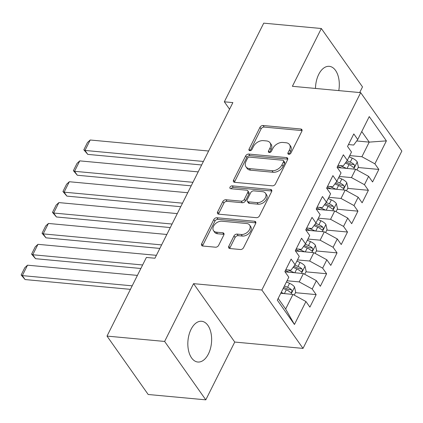 <?xml version="1.0" encoding="UTF-8"?>
<svg xmlns="http://www.w3.org/2000/svg" width="423" height="423" viewBox="0 0 423 423"><rect width="100%" height="100%" fill="white"/><g stroke="black" fill="none" stroke-linecap="round" stroke-linejoin="round"><path stroke-width="0.63" d="M288.777 154.305A1.803 1.221 -35.2 0 0 290.961 153.004L301.853 131.246A2.575 1.745 -35.2 0 0 301.863 129.57A2.575 1.745 -35.2 0 0 300.785 129.004L263.085 125.504A2.575 1.745 -35.2 0 0 259.965 127.355L249.073 149.113A1.803 1.221 -35.2 0 0 249.062 150.287A1.803 1.221 -35.2 0 0 249.819 150.683A1.803 1.221 -35.2 0 0 252.002 149.388L253.414 146.57A8.238 5.578 -35.2 0 1 263.397 140.637L266.538 140.933A8.238 5.578 -35.2 0 1 269.99 142.736A8.238 5.578 -35.2 0 1 269.959 148.108L268.547 150.921A1.803 1.221 -35.2 0 0 268.542 152.1A1.803 1.221 -35.2 0 0 269.298 152.492A1.803 1.221 -35.2 0 0 271.481 151.196L272.893 148.378A8.238 5.578 -35.2 0 1 282.876 142.451L286.017 142.741A8.238 5.578 -35.2 0 1 289.469 144.544A8.238 5.578 -35.2 0 1 289.438 149.916L288.026 152.735A1.803 1.221 -35.2 0 0 288.021 153.909A1.803 1.221 -35.2 0 0 288.777 154.305M208.417 353.956A20.463 11.807 95.3 0 0 211.003 333.054A20.463 11.807 95.3 0 0 201.628 321.274A20.463 11.807 95.3 0 0 191.053 329.337A20.463 11.807 95.3 0 0 188.468 350.244A20.463 11.807 95.3 0 0 197.842 362.025A20.463 11.807 95.3 0 0 208.417 353.956M338.781 90.612A20.463 11.807 95.3 0 0 329.295 66.332A20.463 11.807 95.3 0 0 318.72 74.395A20.463 11.807 95.3 0 0 315.495 88.449M228.79 246.292A2.575 1.745 -35.2 0 0 228.78 247.973A2.575 1.745 -35.2 0 0 229.863 248.534L240.438 249.517A2.575 1.745 -35.2 0 0 243.558 247.667L255.656 223.503A2.575 1.745 -35.2 0 0 255.666 221.821A2.575 1.745 -35.2 0 0 254.588 221.261L216.888 217.755A2.575 1.745 -35.2 0 0 213.768 219.606L201.671 243.77A2.575 1.745 -35.2 0 0 201.66 245.451A2.575 1.745 -35.2 0 0 202.739 246.017L215.513 247.201A2.575 1.745 -35.2 0 0 218.633 245.351L223.815 235.008A2.575 1.745 -35.2 0 0 223.825 233.327A2.575 1.745 -35.2 0 0 222.741 232.766L216.407 232.174A6.89 4.664 -35.2 0 1 213.52 230.667A6.89 4.664 -35.2 0 1 214.762 224.407A6.89 4.664 -35.2 0 1 221.895 221.218L246.715 223.529A6.89 4.664 -35.2 0 1 249.602 225.036A6.89 4.664 -35.2 0 1 248.359 231.296A6.89 4.664 -35.2 0 1 241.226 234.485L237.092 234.099A2.575 1.745 -35.2 0 0 233.972 235.949L228.79 246.292L229.906 247.873A2.575 1.745 -35.2 0 0 229.689 248.513M164.626 341.446L205.8 399.846L234.739 342.054L193.565 283.659L164.626 341.446L107.014 336.095L146.4 257.443L154.934 258.236L232.872 102.599L224.338 101.806L229.562 109.213M193.565 283.659L261.848 290.004L360.676 92.648L401.85 151.043L303.021 348.404L261.848 290.004M359.682 92.552L362.506 86.905L321.332 28.51L292.393 86.297L360.676 92.648M321.332 28.51L263.725 23.154L224.338 101.806M272.327 185.834A2.575 1.745 -35.2 0 0 275.447 183.979L287.55 159.815A2.575 1.745 -35.2 0 0 287.561 158.139A2.575 1.745 -35.2 0 0 286.482 157.573L248.782 154.067A2.575 1.745 -35.2 0 0 245.663 155.923L233.559 180.087A2.575 1.745 -35.2 0 0 233.549 181.763A2.575 1.745 -35.2 0 0 234.628 182.329L272.327 185.834M271.603 191.656L259.505 215.82A2.575 1.745 -35.2 0 1 256.386 217.676L218.686 214.17A2.575 1.745 -35.2 0 1 217.607 213.61A2.575 1.745 -35.2 0 1 217.612 211.928L222.794 201.586A2.575 1.745 -35.2 0 1 225.914 199.735L241.205 201.158A2.575 1.745 -35.2 0 0 244.325 199.302L247.756 192.444A2.575 1.745 -35.2 0 0 247.767 190.762A2.575 1.745 -35.2 0 0 246.688 190.202L230.773 188.721A1.803 1.221 -35.2 0 1 230.017 188.325A1.803 1.221 -35.2 0 1 230.339 186.686A1.803 1.221 -35.2 0 1 232.206 185.856L270.535 189.414A2.575 1.745 -35.2 0 1 271.614 189.98A2.575 1.745 -35.2 0 1 271.603 191.656M358.159 167.513L378.844 169.433L374.894 163.833L386.384 140.88L369.247 116.579L357.752 139.527L353.802 133.922L347.537 146.437L351.487 152.042L347.309 160.386L343.36 154.786L337.089 167.302L341.038 172.907L336.861 181.25L332.912 175.645L326.641 188.166L330.59 193.766L326.413 202.115L322.463 196.51L316.193 209.025L320.148 214.63L315.965 222.974L312.015 217.374L305.75 229.89L309.699 235.495L305.517 243.838L301.567 238.234L295.302 250.754L299.251 256.354L295.074 264.698L291.119 259.098L284.853 271.614L288.803 277.218L277.314 300.166L294.45 324.473L285.641 309.023L292.954 294.419L280.761 293.282M378.844 169.433L372.573 181.953L368.623 176.349L364.446 184.692L351.46 177.586L339.262 176.454M347.711 188.372L368.396 190.297L364.446 184.692M368.396 190.297L362.125 202.813L358.175 197.213L353.998 205.557L341.012 198.45L328.814 197.314M337.263 209.237L357.948 211.156L353.998 205.557M357.948 211.156L351.682 223.677L347.727 218.072L343.55 226.416L330.564 219.31L318.371 218.178M326.82 230.096L347.5 232.021L343.55 226.416M347.5 232.021L341.234 244.536L337.284 238.937L333.102 247.281L320.116 240.174L307.923 239.043M316.372 250.961L337.052 252.885L333.102 247.281M337.052 252.885L330.786 265.401L326.836 259.796L322.654 268.145L309.668 261.039L297.475 259.902M305.924 271.825L326.609 273.744L322.654 268.145M326.609 273.744L320.338 286.265L316.388 280.661L312.211 289.004L299.225 281.898L287.027 280.766M295.476 292.684L316.161 294.609L312.211 289.004M316.161 294.609L309.89 307.124L305.94 301.525L294.45 324.473M285.795 269.737L290.987 270.218L295.074 264.698M305.94 301.525L292.954 294.419M296.243 248.872L301.435 249.359L305.517 243.838M299.225 281.898L303.402 273.554L285.017 271.846M316.388 280.661L303.402 273.554M306.686 228.013L311.883 228.494L315.965 222.974M309.668 261.039L313.85 252.69L295.46 250.982M326.836 259.796L313.85 252.69M317.134 207.148L322.331 207.635L326.413 202.115M320.116 240.174L324.298 231.83L305.908 230.123M337.284 238.937L324.298 231.83M327.582 186.289L332.774 186.77L336.861 181.25M330.564 219.31L334.741 210.966L316.356 209.258M347.727 218.072L334.741 210.966M338.03 165.425L343.222 165.906L347.309 160.386M341.012 198.45L345.189 190.107L326.805 188.394M358.175 197.213L345.189 190.107M348.478 144.56L353.67 145.047L357.752 139.527M351.46 177.586L355.637 169.242L337.253 167.534M368.623 176.349L355.637 169.242M107.014 336.095L148.187 394.49L205.8 399.846M234.739 342.054L303.021 348.404M278.181 298.437L285.641 309.023M356.695 140.954L369.221 142.123L361.755 131.537M374.894 163.833L361.908 156.727L349.71 155.59M361.908 156.727L369.221 142.123L386.384 140.88M289.147 154.295L290.548 151.497A8.238 5.578 -35.2 0 0 290.585 146.125L289.469 144.544M269.99 142.736L271.106 144.312A8.238 5.578 -35.2 0 1 271.074 149.684L269.673 152.486L268.547 150.921M302.07 130.607A2.575 1.745 -35.2 0 0 301.9 130.585L264.201 127.08A2.575 1.745 -35.2 0 0 261.081 128.936L250.194 150.673M287.762 159.175A2.575 1.745 -35.2 0 0 287.592 159.148L249.893 155.648A2.575 1.745 -35.2 0 0 246.773 157.499L234.675 181.663A2.575 1.745 -35.2 0 0 234.458 182.302M283.489 161.798A1.803 1.221 -35.2 0 0 283.495 160.618A1.803 1.221 -35.2 0 0 282.744 160.227L249.649 157.15A1.803 1.221 -35.2 0 0 247.466 158.445L245.98 161.417A8.238 5.578 -35.2 0 0 245.948 166.789A8.238 5.578 -35.2 0 0 249.401 168.592L272.021 170.696A8.238 5.578 -35.2 0 0 282.004 164.764L283.489 161.798L284.605 163.373A1.803 1.221 -35.2 0 0 284.61 162.199L283.495 160.618M245.948 166.789L247.058 168.365A8.238 5.578 -35.2 0 0 250.511 170.168L249.401 168.592M284.605 163.373L283.114 166.345A8.238 5.578 -35.2 0 1 273.131 172.272L250.511 170.168M247.767 190.762L248.883 192.343A2.575 1.745 -35.2 0 1 248.872 194.02L245.435 200.883A2.575 1.745 -35.2 0 1 242.316 202.733L227.024 201.311A2.575 1.745 -35.2 0 0 223.904 203.167L218.728 213.509A2.575 1.745 -35.2 0 0 218.511 214.149M271.82 191.016A2.575 1.745 -35.2 0 0 271.645 190.995L233.322 187.431A1.803 1.221 -35.2 0 0 231.122 188.753M257.068 202.628A6.89 4.664 -35.2 0 0 264.201 199.445A6.89 4.664 -35.2 0 0 265.443 193.184A6.89 4.664 -35.2 0 0 262.556 191.672L253.811 190.863A2.575 1.745 -35.2 0 0 250.691 192.714L247.254 199.577A2.575 1.745 -35.2 0 0 247.244 201.253A2.575 1.745 -35.2 0 0 248.322 201.819L257.068 202.628L258.183 204.209A6.89 4.664 -35.2 0 0 265.311 201.025A6.89 4.664 -35.2 0 0 266.553 194.76L265.443 193.184M247.244 201.253L248.359 202.834A2.575 1.745 -35.2 0 0 249.438 203.394L248.322 201.819M258.183 204.209L249.438 203.394M249.602 225.036L250.712 226.612A6.89 4.664 -35.2 0 1 249.47 232.877A6.89 4.664 -35.2 0 1 242.342 236.06L238.202 235.674A2.575 1.745 -35.2 0 0 235.082 237.53L229.906 247.873M213.52 230.667L214.635 232.248A6.89 4.664 -35.2 0 0 217.522 233.755L216.407 232.174M224.026 234.368A2.575 1.745 -35.2 0 0 223.857 234.342L217.522 233.755M255.873 222.863A2.575 1.745 -35.2 0 0 255.704 222.836L218.004 219.331A2.575 1.745 -35.2 0 0 214.884 221.187L202.781 245.351A2.575 1.745 -35.2 0 0 202.569 245.99M356.938 169.951L358.392 167.048L357.208 161.803A6.953 3.178 -153.4 0 0 352.248 158.149L349.107 156.796M203.405 161.449L84.986 150.44L90.21 140.008L208.629 151.016M346.611 168.402L340.161 165.62M87.773 154.384L83.833 149.8L84.986 150.44L87.773 154.384L201.639 164.97M341.557 167.931L337.623 166.239M345.348 163.04L349.012 164.616A6.953 3.178 26.6 0 1 352.872 167.064L353.617 167.397L354.479 166.646L354.622 165.631L354.13 164.558A6.953 3.178 -153.4 0 0 350.265 162.115L347.056 160.729M346.093 162.025L349.953 163.685A3.543 1.618 26.6 0 1 351.058 164.272L354.13 164.558M83.833 149.8L87.487 142.498L90.21 140.008M346.49 190.815L347.944 187.907L346.765 182.667A6.953 3.178 -153.4 0 0 341.8 179.014L338.659 177.66M192.957 182.308L74.543 171.304L79.767 160.872L198.181 171.881M336.169 189.266L329.713 186.485M77.324 175.249L73.385 170.665L74.543 171.304L77.324 175.249L191.191 185.834M331.109 188.795L327.175 187.098M334.9 183.899L338.564 185.48A6.953 3.178 26.6 0 1 342.429 187.928L343.169 188.261L344.031 187.505L344.179 186.49L343.682 185.422A6.953 3.178 -153.4 0 0 339.817 182.974L336.608 181.594M335.651 182.889L339.505 184.55A3.543 1.618 26.6 0 1 340.61 185.137L343.682 185.422M73.385 170.665L77.044 163.363L79.767 160.872M336.042 211.68L337.496 208.772L336.317 203.526A6.953 3.178 -153.4 0 0 331.352 199.873L328.211 198.519M182.509 203.172L64.095 192.164L69.319 181.737L187.733 192.74M325.721 210.131L319.265 207.349M66.876 196.113L62.937 191.529L64.095 192.164L66.876 196.113L180.743 206.694M320.66 209.66L316.727 207.963M324.452 204.764L328.116 206.339A6.953 3.178 26.6 0 1 331.981 208.788L332.721 209.121L333.583 208.37L333.731 207.355L333.234 206.287A6.953 3.178 -153.4 0 0 329.369 203.838L326.159 202.453M325.202 203.749L329.057 205.414A3.543 1.618 26.6 0 1 330.162 206.001L333.234 206.287M62.937 191.529L66.596 184.227L69.319 181.737M325.594 232.539L327.053 229.636L325.869 224.391A6.953 3.178 -153.4 0 0 320.909 220.737L317.763 219.384M172.061 224.037L53.647 213.028L58.871 202.596L177.285 213.604M315.272 230.99L308.816 228.209M56.428 216.973L52.489 212.388L53.647 213.028L56.428 216.973L170.3 227.558M310.218 230.519L306.278 228.827M314.003 225.623L317.668 227.204A6.953 3.178 26.6 0 1 321.533 229.652L322.278 229.985L323.135 229.234L323.283 228.214L322.786 227.146A6.953 3.178 -153.4 0 0 318.921 224.698L315.711 223.318M314.754 224.613L318.609 226.273A3.543 1.618 26.6 0 1 319.714 226.86L322.786 227.146M52.489 212.388L56.148 205.086L58.871 202.596M315.151 253.403L316.605 250.495L315.421 245.255A6.953 3.178 -153.4 0 0 310.461 241.596L307.32 240.243M161.612 244.896L43.199 233.893L48.423 223.46L166.836 234.469M304.824 251.854L298.374 249.073M45.98 237.837L42.046 233.253L43.199 233.893L45.98 237.837L159.852 248.423M299.77 251.384L295.836 249.686M303.561 246.487L307.22 248.068A6.953 3.178 26.6 0 1 311.085 250.511L311.83 250.85L312.687 250.093L312.835 249.078L312.338 248.01A6.953 3.178 -153.4 0 0 308.473 245.562L305.263 244.182M304.306 245.477L308.161 247.138A3.543 1.618 26.6 0 1 309.271 247.725L312.338 248.01M42.046 233.253L45.7 225.951L48.423 223.46M304.703 274.263L306.157 271.36L304.972 266.115A6.953 3.178 -153.4 0 0 300.013 262.461L296.872 261.107M142.63 264.967L32.751 254.752L37.975 244.325L156.394 255.328M294.376 272.713L287.926 269.937M35.537 258.702L31.598 254.117L32.751 254.752L35.537 258.702L140.87 268.489M289.321 272.243L285.388 270.551M293.113 267.352L296.772 268.928A6.953 3.178 26.6 0 1 300.637 271.376L301.382 271.709L302.244 270.958L302.387 269.943L301.89 268.875A6.953 3.178 -153.4 0 0 298.03 266.427L294.82 265.041M293.858 266.337L297.718 267.997A3.543 1.618 26.6 0 1 298.823 268.589L301.89 268.875M31.598 254.117L35.252 246.815L37.975 244.325M294.255 295.127L295.709 292.224L294.53 286.979A6.953 3.178 -153.4 0 0 289.565 283.325L286.424 281.972M132.188 285.832L22.308 275.616L27.527 265.184L137.412 275.399M283.933 293.578L281.2 292.399M25.089 279.561L21.15 274.976L22.308 275.616L25.089 279.561L130.421 289.353M283.183 288.438L286.329 289.792A6.953 3.178 26.6 0 1 290.189 292.24L290.934 292.573L291.796 291.817L291.944 290.802L291.447 289.734A6.953 3.178 -153.4 0 0 287.582 287.286L284.441 285.932M283.733 287.339L287.27 288.861A3.543 1.618 26.6 0 1 288.375 289.448L291.447 289.734M21.15 274.976L24.809 267.674L27.527 265.184M290.548 151.497L289.438 149.916M271.074 149.684L269.959 148.108M250.173 150.678L249.073 149.113M261.081 128.936L259.965 127.355M264.201 127.08L263.085 125.504M301.9 130.585L300.785 129.004M289.131 154.295L288.026 152.735M234.675 181.663L233.559 180.087M246.773 157.499L245.663 155.923M249.893 155.648L248.782 154.067M287.592 159.148L286.482 157.573M273.131 172.272L272.021 170.696M283.114 166.345L282.004 164.764M218.728 213.509L217.612 211.928M223.904 203.167L222.794 201.586M227.024 201.311L225.914 199.735M242.316 202.733L241.205 201.158M245.435 200.883L244.325 199.302M248.872 194.02L247.756 192.444M233.322 187.431L232.206 185.856M271.645 190.995L270.535 189.414M235.082 237.53L233.972 235.949M238.202 235.674L237.092 234.099M242.342 236.06L241.226 234.485M223.857 234.342L222.741 232.766M202.781 245.351L201.671 243.77M214.884 221.187L213.768 219.606M218.004 219.331L216.888 217.755M255.704 222.836L254.588 221.261M353.676 169.057L357.239 161.935M350.265 162.115L352.248 158.149M347.093 168.449L349.012 164.616M343.227 189.922L346.791 182.799M339.817 182.974L341.8 179.014M336.645 189.308L338.564 185.48M332.779 210.786L336.348 203.659M329.369 203.838L331.352 199.873M326.196 210.173L328.116 206.339M322.331 231.645L325.9 224.523M318.921 224.698L320.909 220.737M315.748 231.037L317.668 227.204M311.883 252.51L315.452 245.388M308.473 245.562L310.461 241.596M305.3 251.897L307.22 248.068M301.435 273.369L305.004 266.247M298.03 266.427L300.013 262.461M294.857 272.761L296.772 268.928M290.992 294.234L294.556 287.111M287.582 287.286L289.565 283.325M284.409 293.62L286.329 289.792"/></g></svg>
